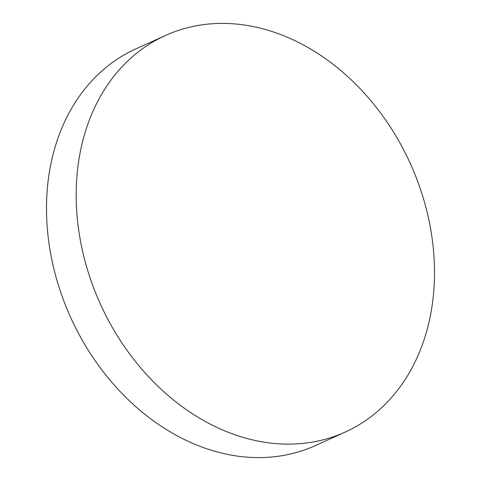 <?xml version="1.0" encoding="UTF-8"?>
<svg xmlns="http://www.w3.org/2000/svg" width="481" height="481" viewBox="0 0 481 481"><rect width="100%" height="100%" fill="white"/><g stroke="black" fill="none" stroke-linecap="round" stroke-linejoin="round"><path stroke-width="0.72" d="M345.304 432.022L315.62 445.496A217.713 170.148 -114.4 0 1 276.665 456.469A217.713 170.148 -114.4 0 1 61.153 293.572A217.713 170.148 -114.4 0 1 135.696 48.978L165.38 35.504A217.713 170.148 -114.4 0 1 204.335 24.531A217.713 170.148 -114.4 0 1 419.847 187.428A217.713 170.148 -114.4 0 1 345.304 432.022A217.713 170.148 -114.4 0 1 306.349 442.995A217.713 170.148 -114.4 0 1 90.837 280.104A217.713 170.148 -114.4 0 1 165.38 35.504"/></g></svg>
